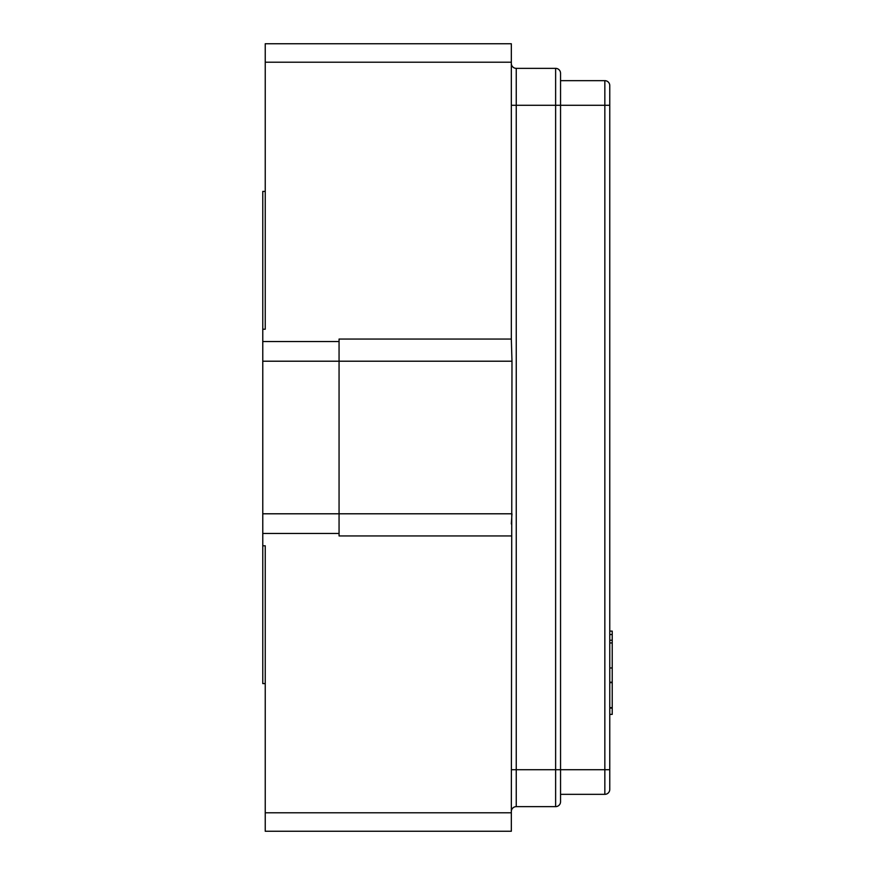 <?xml version="1.0" encoding="UTF-8"?>
<svg xmlns="http://www.w3.org/2000/svg" width="875" height="875" viewBox="0 0 875 875"><rect width="100%" height="100%" fill="white"/><g stroke="black" fill="none" stroke-linecap="round" stroke-linejoin="round"><path stroke-width="1.31" d="M609.766 789.414A4.922 4.922 0 0 1 604.844 794.336L604.844 80.664A4.922 4.922 0 0 1 609.766 85.586L609.766 789.414A4.922 4.922 0 0 1 604.844 794.336L560.547 794.336M265.234 545.781L262.773 545.781L262.773 683.594L265.234 683.594L265.234 545.781L265.234 812.788L511.328 812.788L511.984 361.211L339.062 361.211L339.062 535.938L511.328 535.938M262.773 341.523L339.062 341.523L339.062 339.062L511.328 339.062L511.328 62.213L265.234 62.213L265.234 329.219L265.234 191.406L262.773 191.406L262.773 545.781M265.234 62.213L265.234 43.75L511.328 43.75L511.328 62.213M511.328 812.788L511.328 831.25L265.234 831.25L265.234 812.788M262.773 513.789L511.984 513.789L511.328 523.939M511.328 339.062L511.984 361.211M265.234 329.219L262.773 329.219M339.062 533.477L262.773 533.477M511.328 63.438A4.922 4.922 0 0 0 516.25 68.359L555.625 68.359A4.922 4.922 0 0 1 560.547 73.281L560.547 801.719A4.922 4.922 0 0 1 555.625 806.641L516.25 806.641A4.922 4.922 0 0 0 511.328 811.562M609.766 85.586A4.922 4.922 0 0 0 604.844 80.664L560.547 80.664M339.062 341.523L339.062 361.211L262.773 361.211M609.766 631.116L612.227 631.116L612.227 682.227L609.766 682.227M612.227 682.227L612.227 683.681M612.227 707.066L612.227 708.094L609.766 708.094M609.766 682.642L612.227 682.642L612.227 707.667L609.766 707.667M612.227 634.528L609.766 634.528M612.227 667.975L609.766 667.975M612.227 642.95L609.766 642.95M612.227 708.094L612.227 714.383L609.766 714.383M511.328 105.273L516.25 105.273L516.25 769.727L555.625 769.727L555.625 105.273L516.25 105.273L516.25 68.359M511.328 769.727L516.25 769.727L516.25 806.641M555.625 806.641L555.625 769.727L609.766 769.727M609.766 105.273L555.625 105.273L555.625 68.359M612.227 640.248L609.766 640.248"/></g></svg>
